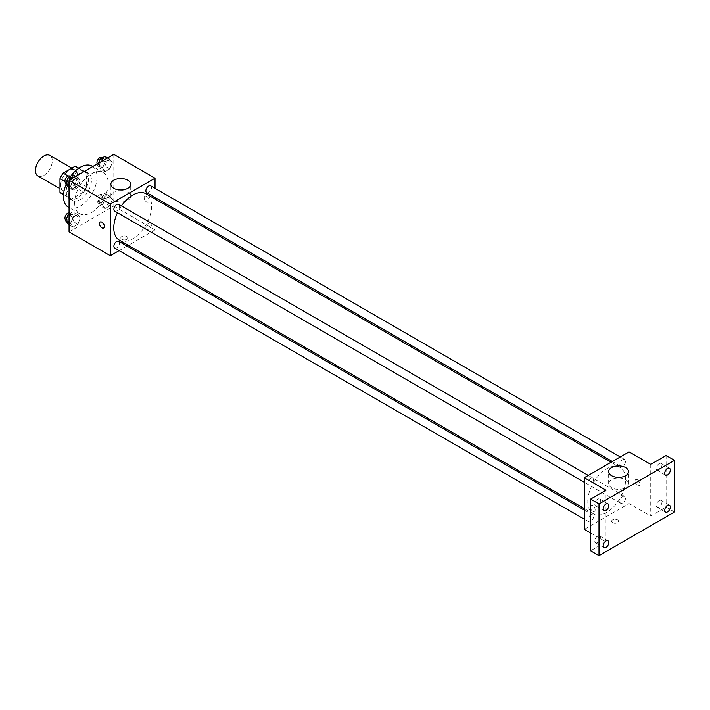 <?xml version="1.0" encoding="UTF-8"?>
<svg xmlns="http://www.w3.org/2000/svg" width="710" height="710" viewBox="0 0 710 710"><rect width="100%" height="100%" fill="white"/><g stroke="black" fill="none" stroke-linecap="round" stroke-linejoin="round"><path stroke-width="0.53" stroke-dasharray="3.55 2.66" d="M37.958 175.974A11.866 6.851 120 0 0 49.824 169.122A11.866 6.851 120 0 0 49.824 155.419M60.669 185.07A11.866 6.851 120 0 0 63.128 190.502A11.866 6.851 120 0 0 74.994 183.65A11.866 6.851 120 0 0 74.994 169.947A11.866 6.851 120 0 0 65.844 173.133A11.866 6.851 120 0 0 60.669 185.07M78.144 168.181L78.144 181.778A15.309 8.84 120 0 1 74.941 187.325L83.336 192.161A15.309 8.84 120 0 0 86.54 186.615L86.54 173.027L78.144 168.181A15.309 8.84 120 0 0 76.715 166.965M74.941 187.325L63.172 194.123A15.309 8.84 120 0 1 61.397 193.484M83.336 192.161L71.559 198.96L63.172 194.123M63.554 194.336L68.355 197.114L68.355 183.517L64.983 181.574M68.355 197.114A15.309 8.84 120 0 0 69.793 198.33A15.309 8.84 120 0 0 71.559 198.96M86.54 173.027A15.309 8.84 120 0 0 85.102 171.811A15.309 8.84 120 0 0 83.336 171.172L78.526 168.403M68.355 183.517A15.309 8.84 120 0 1 71.559 177.97L83.336 171.172M77.443 197.983A15.815 9.132 -60 0 1 69.536 198.773A15.815 9.132 -60 0 1 69.536 180.5A15.815 9.132 -60 0 1 85.36 171.367A15.815 9.132 -60 0 1 87.783 184.05A15.815 9.132 -60 0 1 77.443 197.983M80.248 199.599A15.815 9.132 120 0 0 90.578 185.656A15.815 9.132 120 0 0 88.155 172.983A15.815 9.132 120 0 0 75.961 177.225A15.815 9.132 120 0 0 69.056 193.138A15.815 9.132 120 0 0 72.331 200.38A15.815 9.132 120 0 0 80.248 199.599M71.559 177.97L68.187 176.027M86.54 186.615L78.144 181.778M68.382 207.231A23.732 13.703 120 0 0 92.105 193.537A23.732 13.703 120 0 0 92.105 166.131M70.84 176.062A23.732 13.703 120 0 0 66.092 184.44M74.648 202.829A23.732 13.703 120 0 0 79.564 213.692A23.732 13.703 120 0 0 103.296 199.989A23.732 13.703 120 0 0 103.296 172.592A23.732 13.703 120 0 0 85.005 178.947A23.732 13.703 120 0 0 74.648 202.829M112.269 199.581L109.846 205.82L105 208.616L102.586 205.172L105 198.933L109.846 196.137L112.269 199.581L109.846 205.82L105 208.616L102.586 205.172L105 198.933L109.846 196.137L112.269 199.581L107.379 196.759L104.956 202.998L100.11 205.793L97.687 202.35L100.11 196.111L104.956 193.306L107.379 196.759M112.269 162.643L109.846 168.882L105 171.678L102.586 168.234L105 161.987L109.846 159.191L112.269 162.643L109.846 168.882L105 171.678L102.586 168.234L105 161.987L109.846 159.191L112.269 162.643L107.379 159.812L104.956 166.06L100.11 168.856L97.687 165.403L98.548 163.202M113.804 154.389L113.804 206.06L69.056 231.895M80.274 218.05L77.852 224.289L73.015 227.093L70.592 223.641L73.015 217.402L77.852 214.606L80.274 218.05L77.852 224.289L73.015 227.093L70.592 223.641L73.015 217.402L77.852 214.606L80.274 218.05L75.384 215.228L72.961 221.467L68.116 224.262M80.274 181.112L77.852 187.351L73.015 190.147L70.592 186.703L73.015 180.464L77.852 177.669L80.274 181.112L77.852 187.351L73.015 190.147L70.592 186.703L73.015 180.464L77.852 177.669L80.274 181.112L75.384 178.281L72.961 184.529L68.116 187.325M155.046 199.004L155.046 229.871L113.804 206.06M155.046 229.871L128.315 245.305M127.01 246.059L119.102 250.63M121.845 239.359A3.461 1.997 0 0 0 125.617 239.794A3.461 1.997 0 0 0 127.747 237.948A3.461 1.997 0 0 0 124.285 235.951A3.461 1.997 0 0 0 120.824 237.948A3.461 1.997 0 0 0 121.845 239.359A3.461 1.997 0 0 0 125.617 239.785A3.461 1.997 0 0 0 127.747 237.948A3.461 1.997 0 0 0 124.285 235.942A3.461 1.997 0 0 0 120.824 237.948A3.461 1.997 0 0 0 121.845 239.359M119.307 240.113A26.732 15.434 120 0 0 146.047 224.671A26.732 15.434 120 0 0 146.047 193.803M121.437 205.9A26.732 15.434 120 0 0 117.478 212.751M155.046 188.363L155.046 197.495M146.695 192.676A3.958 2.281 120 0 0 150.653 190.395A3.958 2.281 120 0 0 150.653 185.825M145.878 227.803A3.958 2.281 120 0 0 146.695 229.614A3.958 2.281 120 0 0 150.653 227.333A3.958 2.281 120 0 0 150.653 222.771A3.958 2.281 120 0 0 147.6 223.827A3.958 2.281 120 0 0 145.878 227.803M114.709 248.092A3.958 2.281 120 0 0 118.659 245.802A3.958 2.281 120 0 0 118.659 241.24M118.659 204.294A3.958 2.281 -60 0 1 119.475 206.104A3.958 2.281 -60 0 1 117.754 210.089A3.958 2.281 -60 0 1 114.709 211.145M144.21 197.779A3.461 1.997 -120 0 0 145.727 201.267A3.461 1.997 -120 0 0 148.39 202.19A3.461 1.997 -120 0 0 148.39 198.196A3.461 1.997 -120 0 0 144.929 196.2A3.461 1.997 -120 0 0 144.21 197.779A3.461 1.997 -120 0 0 145.719 201.267A3.461 1.997 -120 0 0 148.39 202.199A3.461 1.997 -120 0 0 148.39 198.196A3.461 1.997 -120 0 0 144.929 196.2A3.461 1.997 -120 0 0 144.21 197.788M100.19 222.035L100.19 222.035A3.461 1.997 60 0 1 102.852 222.958A3.461 1.997 60 0 1 104.37 226.437A3.461 1.997 60 0 1 103.651 228.025L103.651 228.025M113.777 200.326A9.922 5.724 180 0 1 110.875 196.271A9.922 5.724 180 0 1 120.798 190.546A9.922 5.724 180 0 1 130.711 196.271A9.922 5.724 180 0 1 124.587 201.569A9.922 5.724 180 0 1 113.777 200.326M587.782 501.535A26.732 15.434 120 0 0 593.32 513.774A26.732 15.434 120 0 0 620.052 498.34A26.732 15.434 120 0 0 620.052 467.473A26.732 15.434 120 0 0 599.453 474.635A26.732 15.434 120 0 0 587.782 501.535M593.489 479.774A3.958 2.281 -60 0 1 591.758 483.75A3.958 2.281 -60 0 1 588.714 484.815A3.958 2.281 -60 0 1 588.714 480.244A3.958 2.281 -60 0 1 592.664 477.963A3.958 2.281 -60 0 1 593.489 479.774M619.883 501.473A3.958 2.281 120 0 0 620.7 503.284A3.958 2.281 120 0 0 624.658 501.003A3.958 2.281 120 0 0 624.658 496.432A3.958 2.281 120 0 0 621.614 497.488A3.958 2.281 120 0 0 619.883 501.473M587.889 519.942A3.958 2.281 120 0 0 588.714 521.752A3.958 2.281 120 0 0 592.664 519.471A3.958 2.281 120 0 0 592.664 514.901A3.958 2.281 120 0 0 589.62 515.966A3.958 2.281 120 0 0 587.889 519.942M619.883 464.526A3.958 2.281 120 0 0 620.7 466.337A3.958 2.281 120 0 0 624.658 464.056A3.958 2.281 120 0 0 624.658 459.494A3.958 2.281 120 0 0 621.614 460.55A3.958 2.281 120 0 0 619.883 464.526M629.06 451.871L629.06 503.541L584.312 529.367M674.5 512.016L666.113 507.171L650.733 516.055L629.06 503.541M590.605 533.006L605.985 541.881L590.605 550.765M612.623 522.711A3.461 1.997 0 0 0 616.395 523.146A3.461 1.997 0 0 0 618.534 521.3A3.461 1.997 0 0 0 615.073 519.303A3.461 1.997 0 0 0 611.612 521.3A3.461 1.997 0 0 0 612.623 522.711A3.461 1.997 0 0 0 616.395 523.146A3.461 1.997 0 0 0 618.534 521.3A3.461 1.997 0 0 0 615.073 519.294A3.461 1.997 0 0 0 611.612 521.3A3.461 1.997 0 0 0 612.623 522.711M650.733 464.384L650.733 516.055M634.997 481.14A3.461 1.997 -120 0 0 636.506 484.619A3.461 1.997 -120 0 0 639.178 485.542A3.461 1.997 -120 0 0 639.178 481.549A3.461 1.997 -120 0 0 635.716 479.552A3.461 1.997 -120 0 0 634.997 481.14A3.461 1.997 -120 0 0 636.506 484.619A3.461 1.997 -120 0 0 639.178 485.551A3.461 1.997 -120 0 0 639.178 481.549A3.461 1.997 -120 0 0 635.716 479.552A3.461 1.997 -120 0 0 634.997 481.14M605.985 541.881L605.985 490.219M595.149 509.798A3.461 1.997 60 0 1 594.43 511.377A3.461 1.997 60 0 1 590.605 508.626A3.461 1.997 60 0 0 594.439 511.377L594.43 511.377A3.461 1.997 60 0 0 595.149 509.789A3.461 1.997 60 0 0 593.64 506.31A3.461 1.997 60 0 0 590.968 505.387A3.461 1.997 60 0 1 593.64 506.31A3.461 1.997 60 0 1 595.149 509.789M611.558 487.708A9.922 5.724 180 0 1 608.647 483.661A9.922 5.724 180 0 1 618.57 477.936A9.922 5.724 180 0 1 628.492 483.661A9.922 5.724 180 0 1 622.368 488.95A9.922 5.724 180 0 1 611.558 487.708M659.12 500.612A3.958 2.281 120 0 0 656.537 504.1A3.958 2.281 120 0 0 657.14 507.268A3.958 2.281 120 0 0 661.099 504.987A3.958 2.281 120 0 0 661.099 500.417A3.958 2.281 120 0 0 659.12 500.612M659.12 463.674A3.958 2.281 120 0 0 656.537 467.162A3.958 2.281 120 0 0 657.14 470.331A3.958 2.281 120 0 0 661.099 468.05A3.958 2.281 120 0 0 661.099 463.479A3.958 2.281 120 0 0 659.12 463.674M666.113 455.509L666.113 507.171M597.598 536.139A3.958 2.281 120 0 0 595.015 539.618A3.958 2.281 120 0 0 595.619 542.786A3.958 2.281 120 0 0 599.577 540.505A3.958 2.281 120 0 0 599.577 535.943A3.958 2.281 120 0 0 597.598 536.139M597.598 499.192A3.958 2.281 120 0 0 595.015 502.68A3.958 2.281 120 0 0 595.619 505.848A3.958 2.281 120 0 0 599.577 503.567A3.958 2.281 120 0 0 599.577 498.997A3.958 2.281 120 0 0 597.598 499.192M72.961 174.837L75.384 178.281M67.743 182.692A3.958 2.281 120 0 0 68.559 184.502A3.958 2.281 120 0 0 72.518 182.221A3.958 2.281 120 0 0 72.518 177.66A3.958 2.281 120 0 0 69.474 178.716A3.958 2.281 120 0 0 67.743 182.692M77.852 187.351L72.961 184.529M73.015 190.147L69.056 187.866M70.592 186.703L69.056 185.816M73.015 180.464L70.831 179.204M77.852 177.669L75.677 176.408M65.764 182.887A3.958 2.281 120 0 0 69.722 180.606A3.958 2.281 120 0 0 69.722 176.044M104.956 156.369L107.379 159.812M99.737 164.223A3.958 2.281 120 0 0 100.554 166.034A3.958 2.281 120 0 0 104.512 163.753A3.958 2.281 120 0 0 104.512 159.182A3.958 2.281 120 0 0 101.459 160.247A3.958 2.281 120 0 0 99.737 164.223M109.846 168.882L104.956 166.06M105 171.678L100.11 168.856M102.586 168.234L97.687 165.403M105 161.987L102.826 160.735M109.846 159.191L107.663 157.931M97.27 163.939A3.958 2.281 120 0 0 97.758 164.418A3.958 2.281 120 0 0 101.716 162.137A3.958 2.281 120 0 0 101.716 157.567M69.056 214.038L72.961 211.784L75.384 215.228M67.743 219.638A3.958 2.281 120 0 0 68.559 221.449A3.958 2.281 120 0 0 72.518 219.168A3.958 2.281 120 0 0 72.518 214.597A3.958 2.281 120 0 0 69.474 215.654A3.958 2.281 120 0 0 67.743 219.638M77.852 224.289L72.961 221.467M73.015 227.093L69.056 224.804M70.592 223.641L69.056 222.762M73.015 217.402L69.056 215.121M77.852 214.606L72.961 211.784M65.764 219.834A3.958 2.281 120 0 0 69.722 217.553A3.958 2.281 120 0 0 69.722 212.982A3.958 2.281 120 0 0 69.056 212.796M99.737 201.17A3.958 2.281 120 0 0 100.554 202.98A3.958 2.281 120 0 0 104.512 200.69A3.958 2.281 120 0 0 104.512 196.129A3.958 2.281 120 0 0 101.459 197.185A3.958 2.281 120 0 0 99.737 201.17M109.846 205.82L104.956 202.998M105 208.616L100.11 205.793M102.586 205.172L97.687 202.35M105 198.933L100.11 196.111M109.846 196.137L104.956 193.306M96.942 199.554A3.958 2.281 120 0 0 97.758 201.365A3.958 2.281 120 0 0 101.716 199.075A3.958 2.281 120 0 0 101.716 194.513A3.958 2.281 120 0 0 98.663 195.57A3.958 2.281 120 0 0 96.942 199.554M59.968 188.682L63.128 190.502M71.834 168.128L74.994 169.947M88.155 172.983L85.36 171.367M72.331 200.38L69.536 198.773M85.102 171.811L78.837 168.19M69.793 198.33L63.527 194.709M103.296 172.592L92.788 166.522M79.564 213.692L69.056 207.622M130.711 196.271L130.711 184.263M110.875 196.271L110.875 184.263M620.052 467.473L611.044 462.272M593.32 513.774L584.312 508.573M584.312 482.267L588.714 484.815M588.27 475.425L592.664 477.963M624.658 496.432L150.653 222.771M620.7 503.284L146.695 229.614M592.664 514.901L584.312 510.082M588.714 521.752L584.312 519.214M624.658 459.494L620.256 456.947M620.7 466.337L612.348 461.518M628.492 483.661L628.492 471.653M608.647 483.661L608.647 471.653M657.14 507.268L665.527 512.114M661.099 500.417L669.486 505.263M595.619 542.786L604.006 547.632M599.577 535.943L607.964 540.78M595.619 505.848L604.006 510.694M599.577 498.997L607.964 503.843M657.14 470.331L665.527 475.176M661.099 463.479L669.486 468.325M72.518 177.66L70.299 176.373M68.559 184.502L66.021 183.038M104.512 159.182L102.293 157.904M100.554 166.034L97.758 164.418M72.518 214.597L69.722 212.982M68.559 221.449L66.021 219.985M104.512 196.129L101.716 194.513M100.554 202.98L97.758 201.365"/><path stroke-width="1.06" d="M71.834 168.128L49.824 155.419A11.866 6.851 120 0 0 40.683 158.596A11.866 6.851 120 0 0 35.5 170.542A11.866 6.851 120 0 0 37.958 175.974L59.968 188.682M68.187 176.027L63.172 173.133L74.941 166.335A15.309 8.84 120 0 1 76.715 166.965L78.837 168.19M63.554 194.336L59.968 192.268A15.309 8.84 120 0 0 61.397 193.484L63.527 194.709M59.968 192.268L59.968 178.68A15.309 8.84 120 0 1 63.172 173.133M64.983 181.574L59.968 178.68M78.526 168.403L74.941 166.335M66.092 184.44A23.732 13.703 120 0 0 63.465 196.368A23.732 13.703 120 0 0 68.382 207.231L69.056 207.622M92.788 166.522L92.105 166.131A23.732 13.703 120 0 0 70.84 176.062M119.102 250.63L110.307 255.706L69.056 231.895L69.056 180.225L113.804 154.389L155.046 178.21L155.046 188.363M128.315 245.305L127.01 246.059M117.478 212.751A26.732 15.434 120 0 0 113.777 227.874A26.732 15.434 120 0 0 119.307 240.113L584.312 508.573M611.044 462.272L146.047 193.803A26.732 15.434 120 0 0 121.437 205.9M155.046 197.495L155.046 199.004M110.307 255.706L110.307 204.036L155.046 178.21M620.256 456.947L150.653 185.825A3.958 2.281 120 0 0 147.6 186.881A3.958 2.281 120 0 0 145.878 190.866A3.958 2.281 120 0 0 146.695 192.676L612.348 461.518M584.312 510.082L118.659 241.24A3.958 2.281 120 0 0 115.615 242.296A3.958 2.281 120 0 0 113.884 246.281A3.958 2.281 120 0 0 114.709 248.092L584.312 519.214M584.312 482.267L114.709 211.145A3.958 2.281 -60 0 1 114.701 206.583A3.958 2.281 -60 0 1 118.659 204.294L588.27 475.425M110.307 204.036L69.056 180.225M113.777 188.31A9.922 5.724 180 0 1 110.875 184.263A9.922 5.724 180 0 1 120.798 178.538A9.922 5.724 180 0 1 130.711 184.263A9.922 5.724 180 0 1 124.587 189.552A9.922 5.724 180 0 1 113.777 188.31M104.361 226.446A3.461 1.997 60 0 1 103.651 228.025A3.461 1.997 60 0 1 100.19 226.029A3.461 1.997 60 0 1 100.19 222.035A3.461 1.997 60 0 1 102.852 222.958A3.461 1.997 60 0 1 104.361 226.446M103.651 228.025A3.461 1.997 60 0 1 100.19 226.029A3.461 1.997 60 0 1 100.19 222.035M590.605 533.006L584.312 529.367L584.312 477.706L629.06 451.871L650.733 464.384L666.113 455.509L674.5 460.346L674.5 512.016L598.991 555.61L590.605 550.765L590.605 499.094L605.985 490.219L584.312 477.706M598.991 555.61L598.991 503.94L590.605 499.094M598.991 503.94L674.5 460.346M611.558 475.7A9.922 5.724 180 0 1 608.647 471.653A9.922 5.724 180 0 1 618.57 465.92A9.922 5.724 180 0 1 628.492 471.653A9.922 5.724 180 0 1 622.368 476.942A9.922 5.724 180 0 1 611.558 475.7M590.605 508.626A3.461 1.997 60 0 1 590.605 505.715A3.461 1.997 60 0 0 590.605 508.617M667.506 474.972A3.958 2.281 -60 0 1 665.527 475.176A3.958 2.281 -60 0 1 664.924 471.999A3.958 2.281 -60 0 1 667.506 468.52A3.958 2.281 -60 0 1 669.486 468.325A3.958 2.281 -60 0 1 670.089 471.493A3.958 2.281 -60 0 1 667.506 474.972M605.985 510.499A3.958 2.281 -60 0 1 604.006 510.694A3.958 2.281 -60 0 1 603.402 507.526A3.958 2.281 -60 0 1 605.985 504.038A3.958 2.281 -60 0 1 607.964 503.843A3.958 2.281 -60 0 1 608.568 507.011A3.958 2.281 -60 0 1 605.985 510.499M605.985 547.437A3.958 2.281 -60 0 1 604.006 547.632A3.958 2.281 -60 0 1 603.402 544.463A3.958 2.281 -60 0 1 605.985 540.976A3.958 2.281 -60 0 1 607.964 540.78A3.958 2.281 -60 0 1 608.568 543.949A3.958 2.281 -60 0 1 605.985 547.437M667.506 511.919A3.958 2.281 -60 0 1 665.527 512.114A3.958 2.281 -60 0 1 664.924 508.946A3.958 2.281 -60 0 1 667.506 505.458A3.958 2.281 -60 0 1 669.486 505.263A3.958 2.281 -60 0 1 670.089 508.431A3.958 2.281 -60 0 1 667.506 511.919M69.056 187.866L65.693 183.881L68.116 177.633L72.961 174.837L75.677 176.408M69.056 185.816L65.693 183.881M70.831 179.204L68.116 177.633M70.299 176.373L69.722 176.044A3.958 2.281 120 0 0 66.678 177.101A3.958 2.281 120 0 0 64.947 181.085A3.958 2.281 120 0 0 65.764 182.887L66.021 183.038M98.548 163.202L100.11 159.164L104.956 156.369L107.663 157.931M102.826 160.735L100.11 159.164M102.293 157.904L101.716 157.567A3.958 2.281 120 0 0 98.663 158.632A3.958 2.281 120 0 0 96.942 162.608A3.958 2.281 120 0 0 97.27 163.939M69.056 224.804L65.693 220.819L68.116 214.58L69.056 214.038M69.056 222.762L65.693 220.819M69.056 215.121L68.116 214.58M69.056 212.796A3.958 2.281 120 0 0 64.947 218.023A3.958 2.281 120 0 0 65.764 219.834L66.021 219.985"/></g></svg>
